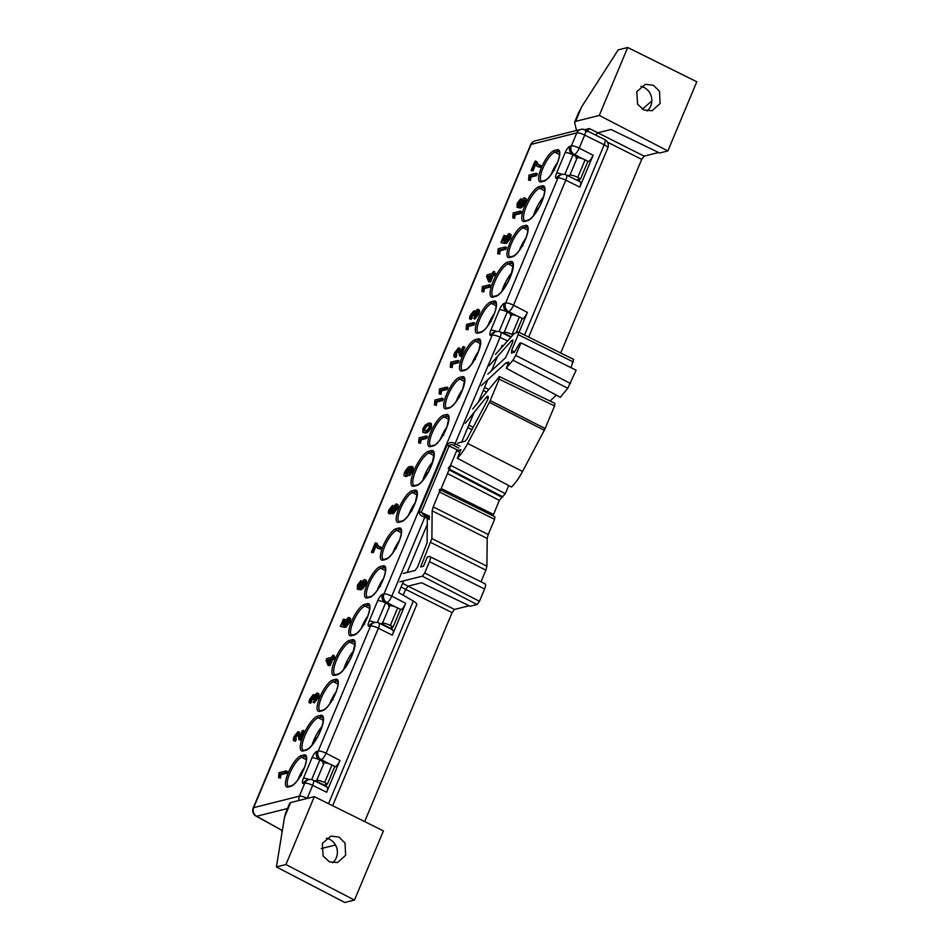 <?xml version="1.0" encoding="UTF-8"?>
<svg xmlns="http://www.w3.org/2000/svg" width="950" height="950" viewBox="0 0 950 950"><rect width="100%" height="100%" fill="white"/><g stroke="black" fill="none" stroke-linecap="round" stroke-linejoin="round"><path stroke-width="1.43" d="M545.134 428.509L544.303 430.255L489.392 402.325L490.224 400.579L545.134 428.509L554.562 405.947L554.847 403.358L499.451 376.58L472.684 408.987M554.562 405.947L499.178 379.169L499.201 376.556M640.858 86.391A13.858 12.837 -104.1 0 1 650.762 105.984A13.858 12.837 -104.1 0 1 647.081 111.008M660.119 103.491L652.08 110.722L643.922 110.069L637.569 104.156L636.809 91.663L645.371 84.289L653.422 85.286L659.502 91.259L660.119 103.491M326.384 838.185A13.858 12.837 -104.1 0 1 336.288 857.779A13.858 12.837 -104.1 0 1 332.595 862.802M345.634 855.285L337.594 862.517L329.436 861.864L323.083 855.95L322.323 843.457L330.885 836.095L338.948 837.081L345.016 843.054L345.634 855.285M457.722 443.116L465.013 441.275L467.008 438.947L486.982 401.102A4.489 1.318 -63 0 0 487.944 396.304A4.489 1.318 -63 0 0 487.588 396.281A4.489 1.318 -63 0 0 486.139 397.492L465.346 423.261M544.303 430.255L522.559 471.449A26.256 7.719 117 0 1 511.516 487.017L457.33 458.244L460.916 449.671L456.665 450.739L450.573 465.286L505.305 493.656L508.713 485.533M505.305 493.656L499.308 500.365L492.991 515.814M494.57 519.329L494.855 516.741L439.446 489.357L439.411 491.969L433.176 506.872L488.217 534.529L494.57 519.329L439.411 491.969M488.217 534.529L487.196 538.46L432.155 510.815L433.176 506.872M399.76 581.839L422.311 576.175L424.709 572.957L429.447 561.652C430.766 558.173 430.777 556.439 429.495 556.427L427.322 556.973L423.427 566.283L420.601 566.996L431.882 538.555L486.911 566.212L487.196 538.46M486.911 566.212L485.889 570.143L430.849 542.497M481.021 581.768L485.889 570.143M484.654 583.787C485.937 583.799 485.913 585.533 484.595 589.012L429.447 561.652M424.709 572.957L479.453 601.326L484.595 589.012M479.453 601.326L477.043 604.533L422.311 576.175M402.61 583.324L408.049 586.138L421.551 582.742L470.202 606.254L477.043 604.533M469.169 605.744L454.492 609.437L452.093 612.643L364.681 821.607M276.402 866.946L344.838 902.5L354.481 900.078L383.42 830.894L314.331 796.634L290.652 802.584L284.513 817.249L276.402 866.946L285.926 864.547L314.331 796.634M578.811 112.646L581.744 106.709L618.189 49.887L627.701 47.5L696.789 81.771L667.85 150.943L659.644 153.009L610.992 129.497L597.669 132.846L596.101 134.437M658.611 152.511L644.112 156.144L641.701 159.362L560.714 352.973M571.009 367.674L573.658 359.397L518.51 332.049L518.225 334.637L511.622 350.419L514.627 351.904M515.719 355.407L520.968 342.855L576.128 370.215L567.768 388.277L512.929 360.181L515.719 355.407L570.558 383.503M508.096 363.862L506.089 362.817L508.832 362.128L506.267 368.256L560.357 397.266L567.768 388.277M556.403 395.152L550.026 401.031M492.979 369.372L492.266 368.992M403.18 595.222L405.638 589.344L401.078 586.981M389.476 603.856L388.55 606.076L389.797 605.756C391.566 605.577 394.191 606.29 397.682 607.905L400.508 609.306L393.146 626.917L389.381 628.223M397.682 607.905L390.331 625.468C386.876 623.782 384.263 623.034 382.494 623.212L381.247 623.533L389.548 627.831M323.76 760.962L322.834 763.182L324.081 762.874C325.85 762.684 328.474 763.396 331.954 765.011L334.792 766.424L327.429 784.023L323.665 785.329M331.954 765.011L324.615 782.574C321.159 780.888 318.547 780.14 316.777 780.33L315.305 781.185M315.531 780.639L323.819 784.938M289.714 803.771L290.652 802.584M576.804 180.167L568.444 176.023M504.201 332.274L511.504 314.818C513.273 314.628 515.898 315.341 519.389 316.968L512.038 334.519C508.582 332.844 505.97 332.096 504.201 332.274L502.954 332.583L511.242 336.882M511.183 312.906L510.257 315.127L511.504 314.818M576.911 155.8L575.973 158.021L577.22 157.712C578.989 157.522 581.626 158.234 585.105 159.849L587.943 161.263L580.569 178.873L576.971 179.776M403.204 573.456L415.067 570.475L417.478 567.257L427.084 542.806L427.334 518.427M487.825 374.122L505.543 357.782L512.537 342.558L512.834 339.957L511.718 340.587L489.012 365.845M489.392 402.325L467.685 443.448A25.698 7.553 117 0 1 457.33 458.244M499.178 379.169L490.224 400.579M506.089 362.817L481.317 385.664M506.267 368.256L512.929 360.181M520.968 342.855L519.709 343.176L514.389 352.319L511.349 353.008M511.599 353.02L511.622 350.419M495.496 354.362L514.294 333.45L518.249 332.025M585.105 159.849L577.754 177.412C574.299 175.738 571.686 174.99 569.917 175.168L568.67 175.477M586.957 131.765L589.368 128.547L644.112 156.144M584.096 129.877L589.368 128.547M485.165 583.822L429.495 556.427M431.882 538.555L432.155 510.815M448.174 468.504L450.573 465.286M576.519 130.471L574.655 122.574L575.605 121.374L574.655 122.574M581.744 106.709L575.605 121.374L599.284 115.425L667.85 150.943M627.701 47.5L599.284 115.425M354.481 900.078L285.926 864.547M285.629 813.034L284.513 817.249M321.254 848.552L335.504 845.025M459.788 452.366L456.665 450.739M390.331 625.468L393.146 626.917M577.754 177.412L580.569 178.873M324.615 782.574L327.429 784.023M512.038 334.519L512.929 334.982M519.389 316.968L522.215 318.369L516.301 332.524M642.283 109.191L651.854 100.961M454.492 609.437L408.049 586.138L405.638 589.344L452.093 612.643M427.274 524.376L407.158 572.458M403.643 580.866L398.715 592.646L413.309 601.041C416.444 602.977 417.466 604.224 416.373 604.794M392.409 629.945C393.692 629.957 393.68 631.691 392.362 635.17L405.674 603.333C404.059 606.884 402.456 609.021 400.864 609.746L400.425 609.52M326.693 787.051C327.976 787.063 327.964 788.797 326.646 792.276L339.957 760.439C338.343 763.99 336.728 766.127 335.136 766.864L334.709 766.638M535.634 161.037L537.819 164.576L540.835 165.442L540.075 167.259L537.106 166.416L535.028 162.818L531.905 170.299L533.009 170.857L531.062 170.513L534.957 161.215L536.738 161.607L538.401 164.801M535.574 164.73L533.009 170.857M537.32 173.838L536.572 175.643L530.908 177.068L530.504 180.417L528.568 180.061L528.984 175.085L536.216 173.268L537.32 173.838M524.958 198.408C526.336 198.004 526.526 199.263 525.54 202.208C523.438 206.126 521.597 208.05 520.018 207.979L517.049 207.421L517.168 203.324L520.612 198.871L517.821 203.359L517.893 205.924M521.716 199.429L520.612 198.871M520.042 202.065L518.688 206.186M490.687 285.321L489.927 287.126L484.274 288.551L483.871 291.899L481.923 291.543L482.351 286.567L489.582 284.751L490.687 285.321M478.503 309.854C479.774 309.617 479.857 311.018 478.753 314.058L474.822 319.093L473.718 318.535L476.912 313.654L476.651 311.101L477.316 311.446M477.755 311.659L474.762 316.065L472.91 315.483L473.563 312.847M474.192 313.168L472.174 315.685L472.233 317.918L470.915 319.521M474.869 323.142L474.109 324.947L468.457 326.372L468.053 329.721L466.106 329.365L466.533 324.389L473.765 322.572L474.869 323.142M463.731 346.572L459.836 355.858L457.722 349.707L455.359 352.688L455.679 355.086L454.836 356.915C453.601 357.129 453.53 355.763 454.646 352.806L458.494 347.89L460.049 353.578L462.887 346.774L464.835 347.13L460.94 356.428L459.372 355.834L460.94 356.428M458.826 350.265L456.463 353.258L456.784 355.644L455.941 357.485L454.266 356.832L455.941 357.485M459.598 348.448L460.892 351.797M459.052 360.964L458.292 362.781L452.628 364.194L452.224 367.543L450.288 367.187L450.704 362.211L457.947 360.394L459.052 360.964M447.878 387.671L447.117 389.488L441.453 390.913L441.049 394.262L439.114 393.906L439.529 388.93L446.773 387.113L447.878 387.671M443.223 398.786L442.463 400.603L436.81 402.016L436.406 405.365L434.459 405.009L434.886 400.045L442.118 398.216L443.223 398.786M430.291 423.118L431.395 423.688L431.336 427.417C429.174 431.276 427.31 433.129 425.731 432.974L422.833 432.392L422.904 428.676L425.006 425.267L428.509 423.106L430.291 423.118L430.231 426.847C428.07 430.718 426.206 432.571 424.626 432.404L422.833 432.392M397.147 504.497C398.394 504.248 398.466 505.614 397.373 508.594L393.241 513.796L391.543 513.214L391.483 510.886L388.598 513.356L390.224 513.95L391.424 513.119M375.927 542.842L378.112 546.369L381.128 547.236L380.368 549.053L377.399 548.221L375.321 544.611L372.186 552.092L373.303 552.663L371.355 552.306L375.25 543.008L377.031 543.4L378.682 546.594M375.856 546.535L373.303 552.663M365.251 580.212C366.629 579.797 366.819 581.056 365.833 584.001C363.731 587.919 361.891 589.843 360.299 589.772L357.343 589.214L357.461 585.117L360.905 580.664L358.114 585.153L358.186 587.717M360.905 580.664L361.997 581.258M360.335 583.87L358.969 587.979M317.965 693.631C319.236 693.393 319.319 694.794 318.214 697.834L314.284 702.869L313.179 702.311L316.374 697.431L316.113 694.877L316.777 695.222M317.217 695.447L314.224 699.841L312.372 699.271L313.025 696.623M313.654 696.944L311.636 699.473L311.695 701.694L310.377 703.297M303.192 730.348L299.298 739.646L297.184 733.483L294.821 736.464L295.141 738.863L294.298 740.703C293.063 740.905 292.992 739.539 294.108 736.582L297.956 731.666L299.511 737.354L302.349 730.562L304.297 730.906L300.402 740.204L298.834 739.611L300.402 740.204M298.288 734.041L295.925 737.034L296.246 739.421L295.402 741.261L293.728 740.608L295.402 741.261M299.06 732.224L300.354 735.573M287.339 771.459L286.579 773.264L280.915 774.689L280.511 778.038L278.576 777.682L278.991 772.706L286.235 770.889L287.339 771.459M333.973 656.747L335.089 657.305L334.329 659.122L332.559 659.561L330.006 665.689L328.059 665.332L326.028 660.274L326.741 658.564L331.384 657.4L333.07 655.144L332.215 657.186L333.973 656.747L333.224 658.552L331.455 659.003L328.902 665.119L328.059 665.332M333.07 655.144L334.174 655.714L333.711 656.806M349.327 618.058C350.776 617.654 350.942 619.044 349.849 622.214L345.919 627.226L344.814 626.668L347.997 621.858L347.498 619.293L348.389 619.744M348.614 619.863L345.776 623.212L345.444 625.528M344.886 626.703L344.577 627.368L340.373 626.359L343.318 619.329L345.254 619.685L344.375 621.811M343.9 622.951L343.116 624.815M412.015 466.521L413.119 467.079L413.012 471.2L409.581 475.641L408.476 475.083L406.327 476.662L405.223 476.104C403.833 476.532 403.655 475.249 404.676 472.257C406.766 468.362 408.595 466.462 410.162 466.545L412.015 466.521L411.908 470.642L408.476 475.083L411.231 470.666C411.837 468.267 411.421 467.388 410.02 468.041L409.343 471.224L405.223 476.104L406.327 476.662M411.564 468.528L410.115 472.506M427.405 436.608L426.645 438.425L420.992 439.838L420.589 443.187L418.641 442.843L419.069 437.867L426.301 436.038L427.405 436.608M494.511 272.959L495.627 273.529L494.867 275.346L493.098 275.785L490.544 281.901L489.701 282.114L488.597 281.556L486.566 276.498L487.279 274.788L491.922 273.612L493.608 271.368L492.753 273.41L494.511 272.959L493.762 274.776L491.993 275.227L489.44 281.342L488.597 281.556M493.608 271.368L494.713 271.926L494.249 273.03M506.516 247.499L505.756 249.304L500.092 250.729L499.688 254.078L497.753 253.721L498.168 248.746L505.412 246.929L506.516 247.499M509.865 234.282C511.314 233.878 511.48 235.268 510.387 238.438L506.457 243.449L505.353 242.891L508.535 238.07L508.036 235.517L508.927 235.968M509.152 236.075L506.314 239.436L505.982 241.751M505.424 242.927L505.115 243.592L500.911 242.583L503.856 235.553L505.792 235.909L504.913 238.023M504.438 239.162L503.654 241.027M521.503 211.66L520.742 213.465L515.09 214.89L514.686 218.239L512.739 217.882L513.166 212.907L520.398 211.09L521.503 211.66M551.107 174.503A16.126 4.738 117 0 1 557.543 162.462M519.472 250.147A16.126 4.738 117 0 1 525.896 238.106M297.967 779.665A16.126 4.738 117 0 1 304.404 767.612M329.614 704.021A16.126 4.738 117 0 1 336.039 691.968M487.825 325.803A16.126 4.738 117 0 1 494.261 313.749M456.178 401.446A16.126 4.738 117 0 1 462.614 389.393M422.726 480.522A18.086 5.32 117 0 1 432.82 461.617M392.896 552.734A16.126 4.738 117 0 1 399.332 540.681M361.249 628.377A16.126 4.738 117 0 1 367.686 616.324M377.079 590.556A16.126 4.738 117 0 1 383.503 578.503M408.714 514.912A16.126 4.738 117 0 1 415.15 502.859M440.361 439.268A16.126 4.738 117 0 1 446.797 427.215M472.008 363.624A16.126 4.738 117 0 1 478.432 351.571M343.615 669.643A18.086 5.32 117 0 1 353.709 650.738M501.826 291.413A18.086 5.32 117 0 1 511.919 272.507M311.968 745.287A18.086 5.32 117 0 1 322.062 726.382M533.472 215.769A18.086 5.32 117 0 1 543.566 196.864M503.191 345.8L502.158 345.349L500.899 348.353M497.562 356.321L491.566 370.678M487.789 379.691L478.61 401.648M474.109 412.395L461.676 442.118M450.858 465.441L439.696 492.112M541.773 201.447L540.633 200.747M320.281 730.966L319.129 730.265M510.138 277.091L508.986 276.391M431.027 466.213L429.875 465.5M351.916 655.322L350.776 654.609M582.718 158.816L574.418 154.518A6.496 1.841 -62.6 0 0 579.227 148.093L593.097 155.277L579.785 187.114L565.808 180.179A6.496 1.864 -63.6 0 0 566.366 174.99A6.496 6.496 0 0 0 561.889 174.503A6.496 6.009 75.9 0 0 557.947 177.982L556.522 178.339A6.496 1.912 -63 0 1 556.569 173.126L565.119 152.677A6.496 1.912 -63 0 1 569.941 146.252L571.366 145.896L576.816 132.893L531.133 144.376L253.674 807.643L299.357 796.159L304.808 783.144L303.371 783.501A6.496 1.912 -63 0 1 303.43 778.288L311.98 757.839A6.496 1.912 -63 0 1 316.801 751.414L318.226 751.058L370.524 626.038L369.099 626.394A6.496 1.912 -63 0 1 369.146 621.169L377.696 600.721A6.496 1.912 -63 0 1 382.517 594.308L383.942 593.952L492.231 335.089L490.794 335.457A6.496 1.912 -63 0 1 490.853 330.232L499.403 309.783A6.496 1.912 -63 0 1 504.224 303.371L505.649 303.002L557.947 177.982A6.496 1.544 -157.3 0 1 565.808 180.179L513.511 305.199L527.381 312.396C525.766 315.934 524.151 318.072 522.571 318.808L522.132 318.582M519.044 332.31L527.381 312.396M326.836 784.178L325.886 786.434M325.719 762.886L324.556 762.292M392.552 627.071L391.614 629.328M391.436 605.779L390.272 605.186M513.143 314.842L511.979 314.236M579.037 181.272L579.975 179.016M578.859 157.736L577.695 157.13M389.108 604.758L385.558 602.918L377.376 622.499M400.271 609.9L400.864 609.746M329.579 763.978L321.266 759.668L319.841 760.036L323.38 761.864M334.543 767.006L335.136 766.864M576.531 156.703L572.992 154.874L564.799 174.444M579.844 181.889C581.115 181.901 581.103 183.647 579.785 187.114M593.097 155.277C591.482 158.828 589.879 160.966 588.288 161.702L587.848 161.476M587.694 161.844L588.288 161.702M510.803 313.821L507.264 311.98L499.082 331.55M521.966 318.963L522.571 318.808M524.566 335.053L604.176 144.756A6.496 1.864 -63.6 0 0 604.722 139.567A6.496 6.496 0 0 1 607.834 147.891A6.496 1.544 22.7 0 0 604.224 144.78L584.678 135.09A6.496 1.864 -63.6 0 0 585.224 129.889L604.722 139.567M517.002 315.923L508.701 311.624A6.496 1.841 -62.6 0 0 513.511 305.199A6.496 1.544 -157.3 0 0 505.649 303.002A6.496 6.009 -104.1 0 0 508.701 311.624L507.264 311.98A6.496 6.009 -104.1 0 1 504.224 303.371M507.526 340.979L500.092 337.286A6.496 1.864 -63.6 0 0 500.638 332.096L510.934 337.202M429.341 519.424L424.84 517.192C420.85 516.171 418.997 514.283 419.271 511.527L447.082 445.039C449.219 442.071 452.022 441.679 455.501 443.887L459.966 446.203M395.295 606.872L386.994 602.561A6.496 1.841 -62.6 0 0 391.804 596.149L405.674 603.333M392.362 635.17L378.385 628.235A6.496 1.864 -63.6 0 0 378.943 623.034L392.92 629.981M378.943 623.034A6.496 6.496 0 0 0 374.466 622.559A6.496 6.009 75.9 0 0 370.524 626.038A6.496 1.544 -157.3 0 1 378.385 628.235L326.088 753.255A6.496 1.544 -157.3 0 0 318.226 751.058A6.496 6.009 -104.1 0 0 321.266 759.668A6.496 1.841 -62.6 0 0 326.088 753.255L339.957 760.439M326.646 792.276L312.669 785.341A6.496 1.864 -63.6 0 0 313.215 780.152L327.204 787.087M287.517 808.509L256.726 816.252A6.496 2.411 118.9 0 1 256.072 816.145L281.817 830.229M281.734 831.001A6.496 6.496 0 0 0 282.043 832.39A6.496 6.246 173.6 0 1 281.734 831.001L281.687 830.549M286.235 770.889L285.475 772.706L279.811 774.131L279.407 777.48L280.511 778.038M279.407 777.48L278.576 777.682M279.811 774.131L280.915 774.689M285.475 772.706L286.579 773.264M299.25 735.015L300.271 735.538M297.956 731.666L299.63 732.26M294.631 738.851L296.246 739.421M294.821 736.464L295.925 737.034M312.847 696.398L310.531 698.903L309.747 702.964C308.821 702.905 308.833 701.634 309.771 699.141L313.346 694.557L313.987 696.16L316.861 693.072C318.131 692.823 318.214 694.224 317.11 697.276L318.214 697.834M317.11 697.276L313.179 702.311M316.861 693.072L318.582 693.666M313.346 694.557L314.866 695.139M310.365 701.064L311.695 701.694M310.531 698.903L311.636 699.473M316.552 694.901L313.548 698.06L313.12 699.283L314.224 699.841M313.12 699.283L312.372 699.271M313.548 698.06L314.652 698.618M328.807 663.539L330.624 659.205L327.394 660.024L328.807 663.539M333.224 658.552L334.329 659.122M328.902 665.119L330.006 665.689M331.455 659.003L332.559 659.561M330.232 660.155L328.498 660.582L329.258 662.471M327.394 660.024L328.498 660.582M344.149 619.127L341.846 624.637L343.342 624.839L344.137 622.333L348.223 617.488C349.671 617.096 349.838 618.474 348.745 621.644L349.849 622.214M348.745 621.644L344.814 626.668M348.223 617.488L350.075 618.094M348.104 619.317L344.672 622.654L343.473 626.798L344.577 627.368M343.473 626.798L340.373 626.359M344.339 624.957L345.277 625.444M344.672 622.654L345.776 623.212M358.684 587.824L357.865 587.409L359.527 587.717L360.062 584.476L364.147 579.643C365.524 579.227 365.714 580.497 364.729 583.442C362.627 587.361 360.786 589.285 359.195 589.202L357.343 589.214M364.147 579.643L365.976 580.236M360.988 587.136L363.945 583.716L363.411 581.447L360.644 584.654L360.513 587.112M359.195 589.202L360.299 589.772M364.729 583.442L365.833 584.001M358.114 585.153L359.219 585.722M359.159 583.383L360.264 583.941M360.24 582.457L360.905 582.789M360.644 584.654L361.748 585.224L362.093 587.694M364.515 582.018L361.748 585.224M380.024 546.678L379.264 548.494L380.368 549.053M379.264 548.494L377.399 548.221M372.186 552.092L371.355 552.306M390.224 513.95L389.12 513.38C388.051 513.594 387.992 512.442 388.93 509.901L392.469 505.436L393.039 507.181L396.043 503.939C397.29 503.69 397.361 505.056 396.269 508.024L392.136 513.237L393.241 513.796M396.043 503.939L397.753 504.521M392.469 505.436L394.012 506.017M389.868 511.575L391.911 509.129L391.709 507.253L389.678 509.699L389.559 511.563M392.884 511.421L395.532 508.214L395.283 505.744L392.635 508.986L392.481 511.409M396.269 508.024L397.373 508.594M389.678 509.699L390.782 510.269L390.973 512.133M392.813 507.822L390.782 510.269M392.635 508.986L393.739 509.544L393.989 511.991M396.387 506.314L393.739 509.544M411.136 468.077L410.02 468.041L411.124 468.599M408.892 468.635L405.531 471.794L406.03 474.276L408.761 471.01L408.322 468.623L409.165 469.051M411.908 470.642L413.012 471.2M409.343 471.224L410.447 471.794M409.842 468.089L410.946 468.647M409.438 469.193L406.636 472.352L407.134 474.834M405.531 471.794L406.636 472.352M426.301 436.038L425.541 437.855L419.876 439.28L419.473 442.629L420.589 443.187M419.473 442.629L418.641 442.843M419.876 439.28L420.992 439.838M425.541 437.855L426.645 438.425M425.386 430.588C426.503 430.801 427.88 429.602 429.507 426.978L429.471 424.864L427.749 424.923C426.621 424.709 425.244 425.921 423.617 428.557L423.652 430.659L425.386 430.588M430.231 426.847L431.336 427.417M424.626 432.404L425.731 432.974M423.617 428.557L424.721 429.127L424.436 430.754M429.804 425.327L428.854 425.493C427.726 425.267 426.348 426.479 424.721 429.127M427.749 424.923L428.854 425.493M442.118 398.216L441.358 400.033L435.706 401.458L435.302 404.807L436.406 405.365M435.302 404.807L434.459 405.009M435.706 401.458L436.81 402.016M441.358 400.033L442.463 400.603M446.773 387.113L446.013 388.93L440.349 390.343L439.945 393.692L441.049 394.262M439.945 393.692L439.114 393.906M440.349 390.343L441.453 390.913M446.013 388.93L447.117 389.488M457.947 360.394L457.188 362.211L451.523 363.636L451.119 366.985L452.224 367.543M451.119 366.985L450.288 367.187M451.523 363.636L452.628 364.194M457.188 362.211L458.292 362.781M459.788 351.239L460.809 351.749M458.494 347.89L460.168 348.484M455.169 355.074L456.784 355.644M455.359 352.688L456.463 353.258M473.765 322.572L473.005 324.389L467.341 325.814L466.937 329.163L468.053 329.721M466.937 329.163L466.106 329.365M467.341 325.814L468.457 326.372M473.005 324.389L474.109 324.947M473.385 312.609L471.069 315.127L470.286 319.188C469.359 319.129 469.371 317.846 470.309 315.364L473.884 310.781L474.525 312.384L477.399 309.284C478.669 309.047 478.753 310.448 477.648 313.5L478.753 314.058M477.648 313.5L473.718 318.535M477.399 309.284L479.121 309.878M473.884 310.781L475.404 311.363M470.903 317.288L472.233 317.918M471.069 315.127L472.174 315.685M477.09 311.125L474.086 314.272L473.658 315.507L474.762 316.065M473.658 315.507L472.91 315.483M474.086 314.272L475.19 314.842M489.582 284.751L488.822 286.567L483.17 287.993L482.766 291.341L483.871 291.899M482.766 291.341L481.923 291.543M483.17 287.993L484.274 288.551M488.822 286.567L489.927 287.126M489.345 279.763L491.162 275.429L487.932 276.248L489.345 279.763M493.762 274.776L494.867 275.346M489.44 281.342L490.544 281.901M491.993 275.227L493.098 275.785M490.77 276.367L489.036 276.806L489.796 278.694M487.932 276.248L489.036 276.806M505.412 246.929L504.652 248.746L498.988 250.171L498.584 253.519L499.688 254.078M498.584 253.519L497.753 253.721M498.988 250.171L500.092 250.729M504.652 248.746L505.756 249.304M504.688 235.339L502.384 240.849L503.88 241.062L504.676 238.545L508.761 233.712C510.209 233.308 510.376 234.697 509.283 237.868L510.387 238.438M509.283 237.868L505.353 242.891M508.761 233.712L510.613 234.317M508.642 235.541L505.21 238.866L504.011 243.022L505.115 243.592M504.011 243.022L500.911 242.583M504.878 241.181L505.816 241.656M505.21 238.866L506.314 239.436M520.398 211.09L519.638 212.907L513.986 214.332L513.582 217.681L514.686 218.239M513.582 217.681L512.739 217.882M513.986 214.332L515.09 214.89M519.638 212.907L520.742 213.465M518.391 206.031L517.572 205.616L519.234 205.924L519.769 202.683L523.854 197.849C525.231 197.434 525.421 198.704 524.436 201.638C522.334 205.568 520.493 207.492 518.902 207.409L517.049 207.421M523.854 197.849L525.694 198.443M520.695 205.342L523.652 201.922L523.117 199.654L520.351 202.861L520.22 205.319M518.902 207.409L520.018 207.979M524.436 201.638L525.54 202.208M517.821 203.359L518.926 203.917M518.866 201.59L519.971 202.148M519.947 200.652L520.624 200.996M520.351 202.861L521.455 203.431L521.799 205.901M524.222 200.224L521.455 203.431M536.216 173.268L535.456 175.085L529.803 176.51L529.399 179.859L530.504 180.417M529.399 179.859L528.568 180.061M529.803 176.51L530.908 177.068M535.456 175.085L536.572 175.643M539.731 164.884L538.971 166.689L540.075 167.259M538.971 166.689L537.106 166.416M531.905 170.299L531.062 170.513M458.648 448.079L454.183 445.752C452.283 444.339 450.621 444.327 449.184 445.716L421.372 512.204L423.51 514.9L429.507 517.869M552.817 170.715L552.686 170.763A17.041 15.734 -103.3 0 1 552.817 170.715L554.574 170.264M442.059 435.48L441.928 435.527A17.041 15.734 -103.3 0 1 442.059 435.48L443.816 435.017M457.888 397.658L457.758 397.706A17.041 15.734 -103.3 0 1 457.888 397.658L459.646 397.195M473.706 359.836L473.575 359.884A17.041 15.734 -103.3 0 1 473.706 359.836L475.463 359.373M489.523 322.014L489.392 322.062A17.041 15.734 -103.3 0 1 489.523 322.014L491.281 321.551M505.353 284.192L504.426 284.572A17.041 15.734 -103.3 0 1 505.353 284.192L507.11 283.729M521.17 246.371L521.039 246.406A17.041 15.734 -103.3 0 1 521.17 246.371L522.928 245.908M538.745 208.086L536.073 208.929M410.424 511.124L410.293 511.171A17.041 15.734 -103.3 0 1 410.424 511.124L412.181 510.661M299.666 775.877L299.535 775.924A17.041 15.734 -103.3 0 1 299.666 775.877L301.423 775.426M315.495 738.055L314.569 738.447A17.041 15.734 -103.3 0 1 315.495 738.055L317.253 737.604M331.312 700.233L331.182 700.281A17.041 15.734 -103.3 0 1 331.312 700.233L333.07 699.782M347.13 662.411L346.216 662.803A17.041 15.734 -103.3 0 1 347.13 662.411L348.887 661.96M362.959 624.589L362.829 624.637A17.041 15.734 -103.3 0 1 362.959 624.589L364.717 624.126M378.777 586.768L378.646 586.815A17.041 15.734 -103.3 0 1 378.777 586.768L380.534 586.304M394.594 548.946L394.464 548.993A17.041 15.734 -103.3 0 1 394.594 548.946L396.352 548.482M426.241 473.302L425.315 473.682A17.041 15.734 -103.3 0 1 426.241 473.302L427.999 472.839M488.051 398.478L486.139 397.492M641.701 159.362L607.501 142.203M569.917 175.168L577.22 157.712M316.777 780.33L324.081 762.874M382.494 623.212L389.797 605.756M486.364 392.029L483.289 390.45M441.204 488.502L493.43 514.413M499.308 500.365L447.486 473.516M522.559 471.449L467.685 443.448M449.017 469.846L501.707 497.159M502.906 496.862L449.326 469.098M484.595 387.351L488.514 389.369M573.384 361.997L518.225 334.637M512.964 341.264L511.718 340.587M492.777 367.781L494.012 368.422M471.912 429.649L467.78 427.536M468.825 425.042L473.171 427.262M423.641 514.971L425.006 515.636L424.84 517.192L391.804 596.149A6.496 1.544 -157.3 0 0 383.942 593.952A6.496 6.009 -104.1 0 0 386.994 602.561L385.558 602.918A6.496 6.009 -104.1 0 1 382.517 594.308M313.215 780.152A6.496 6.496 0 0 0 308.75 779.665A6.496 6.009 75.9 0 0 304.808 783.144A6.496 1.544 -157.3 0 1 312.669 785.341L307.218 798.356A6.496 1.544 -157.3 0 0 299.357 796.159A6.496 6.009 -104.1 0 0 299.072 800.47M328.534 803.676L413.309 601.041M301.197 755.642L304.048 754.929A17.516 5.154 117 0 1 303.905 769.013A17.516 5.154 117 0 1 290.914 786.327L288.052 787.051A17.516 5.154 117 0 1 288.194 772.967A17.516 5.154 117 0 1 301.197 755.642A1.294 1.199 75.9 0 0 301.803 757.364A16.221 4.774 -63 0 0 290.569 771.59A16.221 4.774 -63 0 0 288.361 786.363L288.848 786.351A1.294 1.199 75.9 0 0 288.052 787.051M554.337 150.492L557.199 149.768A17.516 5.154 117 0 1 557.056 163.851A17.516 5.154 117 0 1 544.053 181.165L541.203 181.889A17.516 5.154 117 0 1 541.346 167.806A17.516 5.154 117 0 1 554.337 150.492A1.294 1.199 75.9 0 0 554.942 152.214A16.221 4.774 -63 0 0 543.721 166.428A16.221 4.774 -63 0 0 541.512 181.201L541.987 181.189A1.294 1.199 75.9 0 0 541.203 181.889M542.106 185.844A19.475 5.724 117 0 1 541.939 201.495A19.475 5.724 117 0 1 527.511 220.732L524.649 221.457A19.475 5.724 117 0 1 524.804 205.806A19.475 5.724 117 0 1 539.244 186.568L542.106 185.844A1.294 1.199 75.9 0 0 542.711 187.566L539.849 188.29A18.169 5.344 -63 0 0 527.274 204.214A18.169 5.344 -63 0 0 524.804 220.768L525.433 220.756A1.294 1.199 75.9 0 0 524.649 221.457M525.552 225.411A17.516 5.154 117 0 1 525.409 239.495A17.516 5.154 117 0 1 512.418 256.821L509.556 257.533A17.516 5.154 117 0 1 509.699 243.449A17.516 5.154 117 0 1 522.69 226.136L525.552 225.411A1.294 1.199 75.9 0 0 526.158 227.133L523.308 227.857A16.221 4.774 -63 0 0 512.074 242.072A16.221 4.774 -63 0 0 509.865 256.844L510.352 256.832A1.294 1.199 75.9 0 0 509.556 257.533M320.601 715.362A19.475 5.724 117 0 1 320.447 731.013A19.475 5.724 117 0 1 306.007 750.251L303.145 750.975A19.475 5.724 117 0 1 303.311 735.324A19.475 5.724 117 0 1 317.739 716.074L320.601 715.362A1.294 1.199 75.9 0 0 321.207 717.084L318.357 717.796A18.169 5.344 -63 0 0 305.781 733.721A18.169 5.344 -63 0 0 303.299 750.274L303.941 750.274A1.294 1.199 75.9 0 0 303.145 750.975M335.694 679.286A17.516 5.154 117 0 1 335.552 693.369A17.516 5.154 117 0 1 322.561 710.683L319.699 711.408A17.516 5.154 117 0 1 319.841 697.312A17.516 5.154 117 0 1 332.832 679.998L335.694 679.286A1.294 1.199 75.9 0 0 336.3 681.008L333.45 681.72A16.221 4.774 -63 0 0 322.216 695.946A16.221 4.774 -63 0 0 320.008 710.719L320.494 710.707A1.294 1.199 75.9 0 0 319.699 711.408M493.003 297.101A19.475 5.724 117 0 1 493.169 281.449A19.475 5.724 117 0 1 507.597 262.212L510.459 261.488A19.475 5.724 117 0 1 510.304 277.139A19.475 5.724 117 0 1 495.864 296.388L493.003 297.101A1.294 1.199 -104.1 0 1 493.798 296.4L496.648 295.688A1.294 1.199 75.9 0 0 495.864 296.388M334.792 675.331A19.475 5.724 117 0 1 334.946 659.68A19.475 5.724 117 0 1 349.386 640.431L352.248 639.718A19.475 5.724 117 0 1 352.082 655.369A19.475 5.724 117 0 1 337.654 674.607L334.792 675.331A1.294 1.199 -104.1 0 1 335.576 674.631L338.438 673.906A1.294 1.199 75.9 0 0 337.654 674.607M367.341 603.642A17.516 5.154 117 0 1 367.199 617.726A17.516 5.154 117 0 1 354.196 635.039L351.346 635.764A17.516 5.154 117 0 1 351.488 621.668A17.516 5.154 117 0 1 364.479 604.354L367.341 603.642A1.294 1.199 75.9 0 0 367.947 605.364L365.085 606.076A16.221 4.774 -63 0 0 353.863 620.303A16.221 4.774 -63 0 0 351.654 635.075L352.129 635.063A1.294 1.199 75.9 0 0 351.346 635.764M383.159 565.82A17.516 5.154 117 0 1 383.016 579.904A17.516 5.154 117 0 1 370.025 597.217L367.163 597.93A17.516 5.154 117 0 1 367.306 583.846A17.516 5.154 117 0 1 380.297 566.533L383.159 565.82A1.294 1.199 75.9 0 0 383.764 567.542L380.914 568.254A16.221 4.774 -63 0 0 369.681 582.481A16.221 4.774 -63 0 0 367.472 597.253L367.959 597.241A1.294 1.199 75.9 0 0 367.163 597.93M493.905 301.055A17.516 5.154 117 0 1 493.762 315.139A17.516 5.154 117 0 1 480.771 332.464L477.909 333.177A17.516 5.154 117 0 1 478.052 319.093A17.516 5.154 117 0 1 491.055 301.779L493.905 301.055A1.294 1.199 75.9 0 0 494.522 302.777L491.661 303.501A16.221 4.774 -63 0 0 480.427 317.716A16.221 4.774 -63 0 0 478.218 332.5L478.705 332.488A1.294 1.199 75.9 0 0 477.909 333.177M462.092 370.999A17.516 5.154 117 0 1 462.234 356.915A17.516 5.154 117 0 1 475.226 339.601L478.088 338.877A17.516 5.154 117 0 1 477.945 352.961A17.516 5.154 117 0 1 464.954 370.286L462.092 370.999A1.294 1.199 -104.1 0 1 462.887 370.31L465.738 369.586A1.294 1.199 75.9 0 0 464.954 370.286M398.976 527.998A17.516 5.154 117 0 1 398.834 542.082A17.516 5.154 117 0 1 385.843 559.396L382.981 560.108A17.516 5.154 117 0 1 383.123 546.024A17.516 5.154 117 0 1 396.126 528.711L398.976 527.998A1.294 1.199 75.9 0 0 399.594 529.72L396.732 530.433A16.221 4.774 -63 0 0 385.498 544.647A16.221 4.774 -63 0 0 383.289 559.431L383.776 559.419A1.294 1.199 75.9 0 0 382.981 560.108M446.274 408.821A17.516 5.154 117 0 1 446.417 394.737A17.516 5.154 117 0 1 459.408 377.423L462.27 376.699A17.516 5.154 117 0 1 462.128 390.794A17.516 5.154 117 0 1 449.124 408.108L446.274 408.821A1.294 1.199 -104.1 0 1 447.058 408.132L449.92 407.407A1.294 1.199 75.9 0 0 449.124 408.108M430.445 446.642A17.516 5.154 117 0 1 430.588 432.559A17.516 5.154 117 0 1 443.591 415.245L446.441 414.521A17.516 5.154 117 0 1 446.298 428.616A17.516 5.154 117 0 1 433.307 445.93L430.445 446.642A1.294 1.199 -104.1 0 1 431.241 445.954L434.103 445.229A1.294 1.199 75.9 0 0 433.307 445.93M413.903 486.21A19.475 5.724 117 0 1 414.058 470.559A19.475 5.724 117 0 1 428.497 451.321L431.348 450.597A19.475 5.724 117 0 1 431.193 466.26A19.475 5.724 117 0 1 416.753 485.497L413.903 486.21A1.294 1.199 -104.1 0 1 414.687 485.521L417.549 484.797A1.294 1.199 75.9 0 0 416.753 485.497M411.944 490.889L414.806 490.176A17.516 5.154 117 0 1 414.663 504.26A17.516 5.154 117 0 1 401.66 521.574L398.81 522.286A17.516 5.154 117 0 1 398.952 508.202A17.516 5.154 117 0 1 411.944 490.889A1.294 1.199 75.9 0 0 412.549 492.611A16.221 4.774 -63 0 0 401.327 506.825A16.221 4.774 -63 0 0 399.119 521.609L402.456 520.873A1.294 1.199 75.9 0 0 401.66 521.574M500.638 332.096A6.496 6.496 0 0 0 496.173 331.609A6.496 6.009 75.9 0 0 492.231 335.089A6.496 1.544 -157.3 0 1 500.092 337.286L454.183 445.752M585.224 129.889A6.496 6.496 0 0 0 580.759 129.414A6.496 6.009 75.9 0 0 576.816 132.893A6.496 1.544 -157.3 0 1 584.678 135.09L579.227 148.093A6.496 1.544 -157.3 0 0 571.366 145.896A6.496 6.009 -104.1 0 0 574.418 154.518L572.992 154.874A6.496 6.009 -104.1 0 1 569.941 146.252M580.759 129.414L535.076 140.897A6.496 6.009 75.9 0 0 531.133 144.376A6.496 1.544 -157.3 0 0 530.67 144.685L253.211 807.951A6.496 1.544 22.7 0 1 253.674 807.643A6.496 6.009 -104.1 0 0 256.726 816.252L282.34 830.597M417.181 495.021L412.549 492.611L415.411 491.898A1.294 1.199 -104.1 0 1 414.806 490.176M417.098 492.777L415.411 491.898A16.221 4.774 -63 0 1 416.706 491.981C417.822 490.164 417.323 493.715 415.233 502.645C413.06 509.651 405.662 520.101 402.456 520.873M433.912 453.34L431.965 452.331L429.103 453.043A18.169 5.344 -63 0 0 416.527 468.968A18.169 5.344 -63 0 0 414.046 485.521L414.687 485.521M417.549 484.797C421.966 482.873 426.764 476.009 431.941 464.182C434.162 454.242 434.649 450.324 433.414 452.426A18.169 5.344 -63 0 0 431.965 452.331A1.294 1.199 -104.1 0 1 431.348 450.597M434.043 455.62L429.103 453.043A1.294 1.199 75.9 0 1 428.497 451.321M448.744 417.133L447.058 416.242L444.196 416.967A16.221 4.774 -63 0 0 432.963 431.181A16.221 4.774 -63 0 0 430.754 445.966L431.241 445.954M434.103 445.229C437.309 444.457 444.707 434.008 446.88 426.989C448.97 418.071 449.457 414.521 448.353 416.338A16.221 4.774 -63 0 0 447.058 416.242A1.294 1.199 -104.1 0 1 446.441 414.521M448.827 419.378L444.196 416.967A1.294 1.199 75.9 0 1 443.591 415.245M464.574 379.311L462.876 378.421L460.014 379.145A16.221 4.774 -63 0 0 448.792 393.359A16.221 4.774 -63 0 0 446.583 408.144L447.058 408.132M449.92 407.407C453.126 406.624 460.524 396.186 462.697 389.168C464.787 380.249 465.286 376.699 464.17 378.516A16.221 4.774 -63 0 0 462.876 378.421A1.294 1.199 -104.1 0 1 462.27 376.699M464.645 381.556L460.014 379.145A1.294 1.199 75.9 0 1 459.408 377.423M401.28 530.599L399.594 529.72A16.221 4.774 -63 0 1 400.888 529.803L401.244 530.433C401.719 532.024 401.102 535.384 399.392 540.526C394.903 550.774 390.652 556.831 386.638 558.695A1.294 1.199 -104.1 0 0 385.843 559.396M401.363 532.843L396.732 530.433A1.294 1.199 -104.1 0 1 396.126 528.711M480.391 341.489L478.693 340.599L475.843 341.323A16.221 4.774 -63 0 0 464.609 355.537A16.221 4.774 -63 0 0 462.401 370.322L462.887 370.31M465.738 369.586C468.956 368.802 476.342 358.352 478.515 351.346C480.617 342.428 481.104 338.877 479.999 340.694A16.221 4.774 -63 0 0 478.693 340.599A1.294 1.199 -104.1 0 1 478.088 338.877M480.474 343.734L475.843 341.323A1.294 1.199 75.9 0 1 475.226 339.601M385.546 570.665L380.914 568.254A1.294 1.199 -104.1 0 1 380.297 566.533M385.463 568.421L383.764 567.542A16.221 4.774 -63 0 1 385.071 567.625L385.415 568.254C385.902 569.846 385.284 573.206 383.562 578.348C379.074 588.596 374.822 594.653 370.809 596.517A1.294 1.199 -104.1 0 0 370.025 597.217M369.633 606.242L367.947 605.364A16.221 4.774 -63 0 1 369.241 605.447L369.598 606.076C370.084 607.668 369.467 611.028 367.745 616.17C363.256 626.418 359.005 632.486 354.991 634.339A1.294 1.199 -104.1 0 0 354.196 635.039M369.716 608.499L365.085 606.076A1.294 1.199 -104.1 0 1 364.479 604.354M496.209 303.668L494.522 302.777A16.221 4.774 -63 0 1 495.817 302.872L496.173 303.501C496.648 305.081 496.031 308.453 494.321 313.583C489.832 323.843 485.581 329.899 481.567 331.764A1.294 1.199 -104.1 0 0 480.771 332.464M496.292 305.912L491.661 303.501A1.294 1.199 -104.1 0 1 491.055 301.779M354.813 642.461L352.854 641.44L349.992 642.153A18.169 5.344 -63 0 0 337.416 658.077A18.169 5.344 -63 0 0 334.946 674.631L335.576 674.631M338.438 673.906C342.855 671.994 347.652 665.119 352.842 653.291C355.051 643.352 355.537 639.433 354.314 641.535A18.169 5.344 -63 0 0 352.854 641.44A1.294 1.199 -104.1 0 1 352.248 639.718M354.944 644.729L349.992 642.153A1.294 1.199 75.9 0 1 349.386 640.431M513.024 264.231L511.064 263.209L508.214 263.934A18.169 5.344 -63 0 0 495.639 279.858A18.169 5.344 -63 0 0 493.157 296.412L493.798 296.4M496.648 295.688C501.066 293.764 505.863 286.9 511.053 275.072C513.261 265.121 513.76 261.202 512.525 263.316A18.169 5.344 -63 0 0 511.064 263.209A1.294 1.199 -104.1 0 1 510.459 261.488M513.154 266.511L508.214 263.934A1.294 1.199 75.9 0 1 507.597 262.212M527.856 228.024L526.158 227.133A16.221 4.774 -63 0 1 527.464 227.228L527.808 227.846C528.295 229.437 527.678 232.809 525.967 237.939C521.467 248.199 517.216 254.256 513.202 256.12A1.294 1.199 -104.1 0 0 512.418 256.821M527.939 230.268L523.308 227.857A1.294 1.199 -104.1 0 1 522.69 226.136M544.671 188.587L542.711 187.566A18.169 5.344 -63 0 1 544.172 187.672C543.364 187.257 546.844 186.449 542.676 199.488C537.831 210.852 533.045 217.704 528.295 220.044A1.294 1.199 -104.1 0 0 527.511 220.732M544.801 190.867L539.849 188.29A1.294 1.199 -104.1 0 1 539.244 186.568M337.998 681.886L336.3 681.008A16.221 4.774 -63 0 1 337.606 681.091L337.951 681.72C338.438 683.311 337.82 686.672 336.098 691.814C331.609 702.062 327.358 708.13 323.344 709.994A1.294 1.199 -104.1 0 0 322.561 710.683M338.081 684.143L333.45 681.72A1.294 1.199 -104.1 0 1 332.832 679.998M323.166 718.105L321.207 717.084A18.169 5.344 -63 0 1 322.668 717.179C321.872 716.763 325.339 715.967 321.171 729.006C316.338 740.359 311.541 747.211 306.791 749.562A1.294 1.199 -104.1 0 0 306.007 750.251M323.297 720.373L318.357 717.796A1.294 1.199 -104.1 0 1 317.739 716.074M306.351 757.53L304.665 756.651L301.803 757.364L306.434 759.786M288.848 786.351L291.709 785.638C295.723 783.774 299.974 777.706 304.463 767.457C306.173 762.316 306.791 758.955 306.316 757.364L305.959 756.746A16.221 4.774 -63 0 0 304.665 756.651A1.294 1.199 75.9 0 1 304.048 754.929M559.503 152.368L557.804 151.489L554.942 152.214L559.574 154.624M541.987 181.189L544.849 180.476C548.862 178.612 553.114 172.556 557.602 162.296C559.324 157.154 559.942 153.793 559.455 152.202L559.099 151.584A16.221 4.774 -63 0 0 557.804 151.489A1.294 1.199 75.9 0 1 557.199 149.768M316.801 751.414A6.496 6.009 -104.1 0 0 319.841 760.036L311.659 779.606M291.709 785.638A1.294 1.199 75.9 0 0 290.914 786.327M544.849 180.476A1.294 1.199 75.9 0 0 544.053 181.165M398.81 522.286A1.294 1.199 -104.1 0 1 399.594 521.597M572.992 154.874A6.496 1.544 -157.3 0 0 565.119 152.677M562.4 174.396A6.496 1.544 -157.3 0 0 556.569 173.126M561.889 174.503L560.464 174.871A6.496 6.009 75.9 0 0 556.522 178.339M507.264 311.98A6.496 1.544 -157.3 0 0 499.403 309.783M496.684 331.503A6.496 1.544 -157.3 0 0 490.853 330.232M496.173 331.609L494.748 331.978A6.496 6.009 75.9 0 0 490.794 335.457M385.558 602.918A6.496 1.544 -157.3 0 0 377.696 600.721M374.977 622.452A6.496 1.544 -157.3 0 0 369.146 621.169M374.466 622.559L373.041 622.915A6.496 6.009 75.9 0 0 369.099 626.394M319.841 760.036A6.496 1.544 -157.3 0 0 311.98 757.839M309.261 779.558A6.496 1.544 -157.3 0 0 303.43 778.288M308.75 779.665L307.325 780.021A6.496 6.009 75.9 0 0 303.371 783.501M279.181 828.637A6.496 2.411 118.9 0 1 278.528 828.531M457.342 449.944L447.082 445.039M419.271 511.527L429.59 516.278M425.042 515.66L429.471 517.857M542.699 199.405L540.883 203.751M511.064 275.049L509.247 279.395M431.953 464.158L430.136 468.504M352.842 653.268L351.025 657.614M321.207 728.923L319.39 733.258M551.546 173.375A17.041 15.734 -103.3 0 1 552.484 172.473M440.8 438.14A17.041 15.734 -103.3 0 1 441.738 437.238M456.617 400.318A17.041 15.734 -103.3 0 1 457.556 399.416M472.435 362.496A17.041 15.734 -103.3 0 1 473.373 361.594M488.264 324.674A17.041 15.734 -103.3 0 1 489.202 323.772M502.883 288.266A17.041 15.734 -103.3 0 1 506.362 284.881M519.899 249.031A17.041 15.734 -103.3 0 1 520.837 248.116M534.529 212.61A17.041 15.734 -103.3 0 1 538.009 209.237M536.061 208.941A17.041 15.734 -103.3 0 1 536.987 208.537M409.153 513.784A17.041 15.734 -103.3 0 1 410.091 512.881M298.407 778.537A17.041 15.734 -103.3 0 1 299.345 777.634M313.025 742.128A17.041 15.734 -103.3 0 1 316.504 738.756M330.042 702.893A17.041 15.734 -103.3 0 1 330.98 701.991M344.672 666.484A17.041 15.734 -103.3 0 1 348.151 663.112M361.689 627.249A17.041 15.734 -103.3 0 1 362.627 626.347M377.506 589.428A17.041 15.734 -103.3 0 1 378.444 588.525M393.336 551.606A17.041 15.734 -103.3 0 1 394.274 550.703M423.783 477.375A17.041 15.734 -103.3 0 1 427.251 473.991M578.847 112.064L574.691 122.004M285.57 813.141L289.726 803.201M525.433 220.756L528.295 220.044M510.352 256.832L513.202 256.12M303.941 750.274L306.791 749.562M320.494 710.707L323.344 709.994M352.129 635.063L354.991 634.339M367.959 597.241L370.809 596.517M478.705 332.488L481.567 331.764M383.776 559.419L386.638 558.695M528.687 337.096L607.834 147.891M535.076 140.897A6.496 6.496 0 0 0 530.67 144.685M560.464 174.871L561.189 174.741M580.343 181.925L566.366 174.99M494.748 331.978L495.461 331.847M373.041 622.915L373.766 622.784M307.325 780.021L308.037 779.891M332.654 805.719L416.836 604.461M253.211 807.951A6.496 6.496 0 0 0 256.072 816.145M543.115 198.253L540.324 204.927M511.468 273.909L508.678 280.582M432.357 463.018L429.566 469.692M353.258 652.127L350.467 658.801M321.611 727.771L318.82 734.445"/></g></svg>
